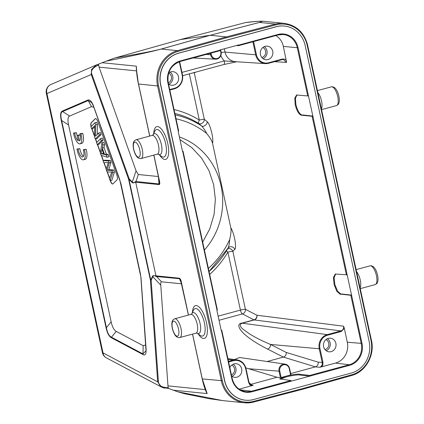 <?xml version="1.0" encoding="UTF-8"?>
<svg xmlns="http://www.w3.org/2000/svg" width="424" height="424" viewBox="0 0 424 424"><rect width="100%" height="100%" fill="white"/><g stroke="black" fill="none" stroke-linecap="round" stroke-linejoin="round"><path stroke-width="0.64" d="M184.732 393.769L177.667 391.76L168.201 388.289L167.973 385.877L205.28 389.624M192.591 334.08L202.296 378.961L207.145 393.578L206.403 392.343M160.776 285.166L152.794 276.692A1.166 0.583 -155.7 0 1 152.396 276.453L150.769 280.068A1.166 0.583 24.3 0 0 151.167 280.312L152.794 276.692C153.387 275.489 154.484 275.425 156.101 276.501L179.437 278.701A1.166 1.076 -84.3 0 1 179.172 278.171C180.147 278.42 180.847 279.596 181.265 281.7L180.449 279.522L179.437 278.701L181.631 283.804L161.348 281.801C160.786 282.22 160.601 283.343 160.776 285.166L167.973 385.877M164.602 388.146L161.528 387.096L157.67 381.839A1.166 0.509 -4.1 0 0 158.433 382.066L158.656 383.164C159.344 385.798 162.159 387.319 167.088 387.721L167.517 388.315M184.217 393.652L209.149 398.692L222.733 400.601L177.667 391.76M253.547 401.385A0.779 0.286 75.4 0 1 253.441 402.106L302.625 389.269L302.72 388.548L253.547 401.385A28.387 26.134 -84.3 0 1 222.346 380.715L158.581 85.802A28.387 26.134 -84.3 0 1 177.884 51.447L226.861 37.683L226.395 36.904L275.579 24.062L259.477 22.446L262.737 21.2L284.377 23.373C296.519 25.286 304.294 32.6 307.697 45.32L307.236 45.516A28.387 26.134 -84.3 0 0 276.04 24.852A0.779 0.286 -104.6 0 0 275.579 24.062A29.161 26.85 -84.3 0 1 284.377 23.373M226.395 36.904L210.283 35.282L161.311 49.046L177.418 50.663L226.395 36.904M96.608 64.861L97.493 64.538A1.166 0.371 72.4 0 0 97.435 65.566C92.416 68.105 90.556 70.967 91.865 74.163L91.229 74.529L91.568 69.419L96.444 64.93L97.509 64.533A1.166 0.371 72.4 0 0 97.493 64.538L106.191 61.167C134.207 55.486 152.576 51.447 161.311 49.046A3.89 1.431 74.3 0 0 161.173 49.052C154.357 50.907 138.982 53.869 115.052 57.94L180.099 39.655M222.966 400.627L244.606 402.8L253.441 402.106A0.779 0.286 75.4 0 1 253.398 402.111A29.161 26.85 -84.3 0 1 244.606 402.8A29.161 26.85 -84.3 0 1 221.344 380.874L157.585 85.955L138.447 83.984C137.477 79.786 136.767 74.677 136.316 68.662L136.353 66.16C136.687 73.379 137.413 79.341 138.531 84.047L149.773 136.04M153.817 155.089L159.562 181.308C160.007 183.65 159.8 184.732 158.936 184.562A1.166 1.076 -84.3 0 1 158.952 183.958L159.678 182.744L159.482 181.287M135.611 182.219L133.025 183.03L132.06 182.384A1.166 0.355 -44.9 0 1 132.33 182.034C133.396 183.067 134.472 182.877 135.548 181.461L156.101 276.501M155.868 275.923L156.165 275.86A1.166 1.076 95.7 0 0 156.429 276.39L161.512 281.785M152.396 276.453L153.043 275.626L155.852 275.828M158.433 382.066L151.167 280.312A1.166 0.509 175.9 0 1 150.398 280.084L150.769 280.068L128.981 179.294L128.615 179.31L129.246 178.944A1.166 0.355 135.1 0 0 128.981 179.294L132.06 182.384M106.191 61.167L114.56 58.077M161.173 49.052L210.145 35.287L259.477 22.446A3.89 1.436 -104.6 0 0 259.334 22.451C265.302 20.84 260.776 20.866 245.75 22.525L180.237 39.617L210.145 35.287L259.334 22.451M97.509 64.533L98.161 64.326L98.681 65.174L99.057 67.125L136.056 170.83L138.319 174.513L158.444 176.532L158.952 183.958L135.548 181.461M87.916 100.038C90.089 99.428 92.056 101.707 93.821 106.88L91.785 102.65L88.218 100.562A1.166 1.081 -113.3 0 1 87.916 100.038L62.37 111.024A1.166 1.081 66.7 0 0 62.673 111.544C60.722 112.233 60.372 115.211 61.618 120.485L61.252 120.501C60.113 115.079 60.484 111.92 62.37 111.024M111.401 337.801C109.032 336.476 107.246 333.1 106.042 327.673L106.408 327.657C107.426 332.914 109.111 336.099 111.464 337.213A1.166 1.023 117.9 0 0 111.401 337.801L142.936 354.517A1.166 1.023 -62.1 0 1 142.999 353.929L146.015 350.712L145.962 348.327A1.166 0.509 -4.1 0 0 145.957 348.38A1.166 0.509 -4.1 0 0 146.073 348.581C146.338 353.976 145.289 355.953 142.936 354.517M138.319 174.513L135.945 181.647A1.166 1.076 95.7 0 0 135.924 182.251L158.936 184.562M202.677 242.035L209.79 228.881L214.083 214.433L215.371 199.413L213.617 184.546L208.915 170.517L201.495 157.982L191.701 147.526L179.972 139.629M204.405 250.022A68.826 63.367 95.7 0 0 179.394 136.952M212.578 143.46C212.17 141.219 210.235 137.917 206.774 133.555C204.93 130.104 203.154 127.534 201.442 125.843C203.107 127.619 207.861 124.163 207.135 121.709C209.414 122.615 213.834 137.084 212.578 143.46L230.799 227.746C234.88 234.43 236.73 249.01 234.732 249.36C233.99 247.425 232.4 246.551 229.951 246.736L228.16 247.961M228.101 248.072L209.053 271.519A89.236 82.161 -84.3 0 0 227.927 248.332C228.875 246.514 229.458 243.577 229.686 239.534C230.979 233.884 231.35 229.956 230.799 227.746M168.196 82.733L178.615 130.926L178.138 131.133L182.537 151.485L183.014 151.267L182.474 151.198M183.025 151.326L217.321 309.939L216.839 310.145L221.238 330.497L221.715 330.275L221.18 330.206M236.369 45.532L238.489 45.686L238.553 44.939L219.706 50.043L219.653 50.785L180.274 61.459M219.754 50.244L180.322 60.929L180.248 61.469L219.653 50.785M284.419 26.05A26.055 23.988 -84.3 0 0 276.353 26.723L178.647 53.201A26.055 23.988 -84.3 0 0 160.728 84.784L224.688 380.625A26.055 23.988 -84.3 0 0 245.47 400.214A26.055 23.988 -84.3 0 0 253.531 399.541L351.236 373.062A26.055 23.988 -84.3 0 0 369.156 341.479L305.195 45.638A26.055 23.988 -84.3 0 0 284.419 26.05L284.266 26.039A26.055 23.988 95.7 0 0 276.204 26.707L178.499 53.185A26.055 23.988 95.7 0 0 160.579 84.768L224.54 380.609A26.055 23.988 95.7 0 0 245.316 400.198A26.055 23.988 95.7 0 0 245.39 400.203M238.595 45.14L278.027 34.455A18.078 16.642 95.7 0 1 298.035 47.578L362.001 343.419A18.078 16.642 95.7 0 1 349.567 365.334L251.856 391.808A18.078 16.642 95.7 0 1 231.849 378.685L221.418 330.444L221.715 330.275M349.567 365.334L349.217 364.746A17.495 16.107 95.7 0 0 361.253 343.535L350.823 295.295L351.57 295.178M350.823 295.295L341.071 294.182L341.765 293.991L351.75 295.131M347.171 274.826L335.31 274.01L333.455 277.429L334.064 284.414L336.81 291.267L340.271 294.314L340.827 294.272M346.424 274.953L312.117 116.282L302.121 115.259M313.045 116.118L303.065 114.984L301.565 115.307C298.909 114.469 296.789 110.945 295.21 104.744L294.786 98.161L296.604 94.997L307.718 95.941L297.288 47.7L283.349 46.401L286.582 62.402L283.37 59.477L282.31 59.577L282.384 59.037L284.652 59.122L286.354 60.293M343.615 326.194L344.309 328.346L341.288 331.494L327.614 335.199L327.27 334.616L340.944 330.911C343.011 330.105 343.901 328.531 343.615 326.194L256.902 315.239L245.406 309.313A3.89 3.408 -62.7 0 1 242.438 313.93L219.028 320.274M327.614 335.199A11.088 10.213 -84.3 0 0 319.988 348.645L322.977 362.472L322.865 364.931L321.752 366.797L335.49 363.077A17.188 15.826 -84.3 0 0 347.309 342.242L344.309 328.346M321.752 366.797L319.553 367.306C321.62 366.506 322.51 364.931 322.229 362.589L319.24 348.767L270.47 344.436A3.89 3.397 -63.1 0 1 267.512 349.053L283.391 357.109L267.141 361.513M319.553 367.306L315.445 366.855C317.507 366.055 318.413 364.486 318.175 362.149L286.269 352.45C286.417 354.761 285.458 356.314 283.391 357.109L315.445 366.855L290.684 373.565M290.901 374.774L290.604 374.938L289.248 368.663A5.268 4.85 -84.3 0 0 283.418 364.841A5.268 4.85 -84.3 0 0 279.792 371.228L281.149 377.503L290.604 374.938L290.901 374.774L289.56 368.551M240.344 389.863L251.512 391.219L290.949 380.535L279.708 378.908L285.877 376.221C291.844 374.699 296.349 374.016 299.397 374.164L300.028 374.323L300.192 375.081L299.561 374.927C296.514 374.774 292.009 375.463 286.041 376.984L280.169 379.204M310.135 376.019L309.78 375.431L300.028 374.323M310.177 376.221L300.192 375.081M290.949 380.535L291.288 381.123M281.149 377.503L280.407 377.614L279.05 371.344A5.851 5.385 -84.3 0 1 283.073 364.253A5.851 5.385 -84.3 0 1 285.103 364.131A5.851 5.385 -84.3 0 1 289.55 368.498L289.248 368.663M250.213 384.531L277.047 377.259L280.407 377.614M245.989 368.673L248.962 382.443L251.941 385.347L253.266 385.268L239.205 389.163M251.517 385.829L249.768 384.738L248.665 382.607L245.676 368.785A11.088 10.213 -84.3 0 0 233.396 360.734L228.621 362.027M231.642 376.003A6.842 6.302 95.7 0 0 234.795 377.344A6.842 6.302 95.7 0 0 236.952 377.169A6.842 6.302 95.7 0 0 241.659 368.875A6.842 6.302 95.7 0 0 236.163 363.723A6.842 6.302 95.7 0 0 234.085 363.903A6.842 6.302 95.7 0 0 229.84 367.661M290.949 374.79L289.592 368.52C288.93 366.045 287.435 364.582 285.103 364.131L239.634 357.501L234.557 359.547M218.137 316.145L240.419 310.108A3.89 1.431 74.8 0 0 242.438 313.93L253.934 319.86L241.966 323.104C235.166 323.374 237.673 333.815 267.512 349.053M286.269 352.45L270.47 344.436C258.566 339.295 255.958 337.695 249.853 334.128L243.222 329.342C239.624 326.427 239.3 324.381 242.247 323.199L327.27 334.616A11.676 10.748 -84.3 0 0 319.24 348.767L319.988 348.645M228.096 248.072L228.425 247.637M234.732 249.36L232.866 251.337A3.89 0.503 -12.2 0 0 227.884 252.132A3.89 0.684 30.6 0 1 226.4 250.95M328.303 338.373A6.842 6.302 95.7 0 0 323.597 346.673A6.842 6.302 95.7 0 0 329.013 351.814A6.842 6.302 95.7 0 0 331.171 351.639A6.842 6.302 95.7 0 0 335.877 343.345A6.842 6.302 95.7 0 0 330.381 338.193A6.842 6.302 95.7 0 0 328.303 338.373M327.434 338.681A6.805 6.265 -84.3 0 1 330.105 342.778A6.805 6.265 -84.3 0 1 326.226 350.749M324.975 349.572A5.268 4.855 95.7 0 0 325.102 349.54A5.268 4.855 95.7 0 0 328.727 343.149A5.268 4.855 95.7 0 0 325.976 339.587M277.047 377.259L245.83 367.889M233.216 364.211A6.805 6.265 -84.3 0 1 235.887 368.308A6.805 6.265 -84.3 0 1 232.008 376.279M231.403 374.896A5.268 4.855 95.7 0 0 234.514 368.679A5.268 4.855 95.7 0 0 231.758 365.117M217.321 309.939L217.019 310.098L182.718 151.437L183.014 151.267M178.615 130.926L178.313 131.085L167.888 82.844A18.078 16.642 95.7 0 1 180.322 60.929M174.884 113.484A90.816 83.618 95.7 0 1 198.681 123.463L201.442 125.843A89.236 82.161 -84.3 0 0 175.186 114.888M207.135 121.709L204.32 119.298A3.89 3.154 130.4 0 1 201.071 123.713A3.89 3.154 130.4 0 1 198.681 123.463A3.89 1.378 122.1 0 1 199.333 120.093A3.89 0.503 167.8 0 1 203.653 119.303A3.89 0.503 167.8 0 1 204.32 119.298L194.277 72.838L196.248 72.001M282.331 59.567L283.338 59.471M168.498 83.931A6.842 6.302 95.7 0 0 171.646 85.272A6.842 6.302 95.7 0 0 173.803 85.102A6.842 6.302 95.7 0 0 178.515 76.802A6.842 6.302 95.7 0 0 173.013 71.656A6.842 6.302 95.7 0 0 170.936 71.836A6.842 6.302 95.7 0 0 168.694 72.976M275.844 35.568A17.188 15.826 -84.3 0 1 283.349 46.401M260.447 54.601A6.842 6.302 95.7 0 0 265.864 59.742A6.842 6.302 95.7 0 0 268.021 59.567A6.842 6.302 95.7 0 0 272.727 51.272A6.842 6.302 95.7 0 0 267.231 46.126A6.842 6.302 95.7 0 0 265.154 46.306A6.842 6.302 95.7 0 0 260.447 54.601M236.597 61.766L224.291 60.934A3.89 1.431 -105.2 0 1 223.798 64.533A3.89 1.431 -105.2 0 1 223.612 64.549M264.284 46.614A6.805 6.265 -84.3 0 1 266.956 50.705A6.805 6.265 -84.3 0 1 263.076 58.676M261.825 57.5A5.268 4.855 95.7 0 0 261.958 57.468A5.268 4.855 95.7 0 0 265.583 51.076A5.268 4.855 95.7 0 0 262.827 47.515M238.489 45.686L277.953 34.996L278.027 34.455M308.465 95.819L307.718 95.941M296.97 94.95L295.438 98.32L295.904 104.553C297.489 110.759 299.609 114.279 302.264 115.116L303.065 114.984M312.117 116.282L312.864 116.165M335.67 273.957L334.101 277.768L334.881 284.7L337.626 291.262L340.965 294.129L341.765 293.991M170.072 72.144A6.805 6.265 -84.3 0 1 172.743 76.235A6.805 6.265 -84.3 0 1 168.858 84.206M168.259 82.823A5.268 4.855 95.7 0 0 171.365 76.612A5.268 4.855 95.7 0 0 168.667 73.071M146.073 348.581L141.007 277.603A1.166 0.509 175.9 0 1 140.89 277.402L140.413 274.174L140.89 277.349A1.166 0.509 175.9 0 0 140.89 277.402L146.01 350.712M140.418 274.153L119.844 180.078L141.007 277.603M69.647 116.054L62.673 111.544L88.218 100.562L91.494 106.663L69.647 116.054C67.856 116.881 67.506 119.865 68.593 124.995L111.152 321.837C112.286 326.973 113.971 330.158 116.208 331.393L143.169 345.687L142.999 353.929L111.464 337.213L116.208 331.393M91.494 106.663L93.868 107.277M145.718 344.977L143.169 345.687M110.309 180.629L110.579 181.393A3.89 1.431 -105.2 0 0 112.535 184.016A3.89 1.431 -105.2 0 0 112.736 184A3.89 1.431 -105.2 0 0 113.001 183.841L116.992 179.829A3.89 1.431 -105.2 0 0 116.849 175.086L97.621 121.19A3.89 1.431 -105.2 0 0 95.665 118.566A3.89 1.431 -105.2 0 0 95.464 118.582A3.89 1.431 -105.2 0 0 95.199 118.741L91.208 122.753A3.89 1.431 -105.2 0 0 91.081 126.612M91.78 128.705L94.547 136.459M95.453 138.993L96.709 142.512M97.472 144.658L100.356 152.73M101.288 155.348L103.17 160.622M103.917 162.726L106.201 169.123M107.187 171.884L109.482 178.319M83.47 156.281A6.789 2.502 -105.2 0 1 79.866 148.676L76.967 149.031A9.72 3.578 -105.2 0 0 83.48 159.822A9.72 3.578 -105.2 0 0 84.471 149.783L83.332 149.672A6.789 2.502 74.8 0 1 82.717 156.959A6.789 2.502 74.8 0 1 78.117 149.147L76.967 149.031M83.48 159.822L85.229 159.35A9.72 3.578 -105.2 0 0 86.215 149.312L83.332 149.672M77.274 136.03A6.789 2.502 -105.2 0 1 76.415 132.691L73.516 133.051A9.72 3.578 -105.2 0 0 80.035 143.837A9.72 3.578 -105.2 0 0 81.021 133.804L79.882 133.687A6.789 2.502 74.8 0 1 79.447 140.911L78.26 135.431L77.12 135.314L78.302 140.789A6.789 2.502 74.8 0 1 74.672 133.162L73.516 133.051M80.035 143.837L81.779 143.365A9.72 3.578 -105.2 0 0 82.765 133.332L79.882 133.687M80.465 137.084L80.004 134.954L77.12 135.314M112.821 183.968A3.89 1.431 74.8 0 1 112.71 183.968A3.89 1.431 74.8 0 1 110.754 181.345L110.478 180.582M109.578 178.048L107.383 171.9M106.286 168.826L104.108 162.721M103.345 160.574L101.5 155.417M100.414 152.364L97.647 144.616M96.847 142.374L95.628 138.945M94.557 135.95L91.955 128.657M91.229 126.463A3.89 1.431 74.8 0 1 91.383 122.706L95.373 118.694A3.89 1.431 74.8 0 1 95.548 118.566M95.294 139.035L97.038 138.563L101.029 134.551L100.324 132.574L98.58 133.046L99.285 135.023L95.294 139.035L94.541 136.92L94.753 125.599L91.621 128.748L90.916 126.771L94.907 122.759L95.665 124.873L95.442 136.199L98.58 133.046M97.213 134.419L97.409 124.402L96.651 122.287L94.907 122.759M91.621 128.748L93.37 128.276L94.732 126.903M97.313 144.706L99.062 144.229L103.048 140.217L102.317 138.155L100.568 138.627L101.304 140.689L97.313 144.706L96.582 142.639L100.568 138.627M107.214 157.246L108.957 156.774L108.178 154.59L106.36 154.092L104.039 147.589L104.601 144.558L103.763 142.215L102.02 142.687L102.852 145.029L102.295 148.061L104.611 154.564L106.435 155.062L107.214 157.246L101.092 155.285L100.297 153.064L102.02 142.687M110.15 180.672L111.894 180.2L114.411 172.059L113.659 169.955L108.809 169.727L110.977 162.434L110.267 160.447L104.755 160.192L103.011 160.664L108.523 160.919L109.233 162.906L107.065 170.199L111.915 170.427L112.667 172.531L110.15 180.672L109.397 178.562L111.751 172.086L107.012 171.874L106.122 169.388L108.327 162.498L103.748 162.731L103.011 160.664M101.029 134.551L99.285 135.023M97.409 124.402L95.665 124.873M103.048 140.217L101.304 140.689M108.178 154.59L106.435 155.062M102.195 153.875L103.97 154.405L102.089 149.131L101.129 153.801L103.642 153.483M104.601 144.558L102.852 145.029M104.039 147.589L102.295 148.061M106.36 154.092L104.611 154.564M103.562 153.255L101.129 153.801M103.048 153.281L103.265 152.417M110.267 160.447L108.523 160.919M109.233 162.906L110.977 162.434M108.809 169.727L107.065 170.199M113.659 169.955L111.915 170.427M114.411 172.059L112.667 172.531M79.866 148.676L78.117 149.147M86.215 149.312L84.471 149.783M76.415 132.691L74.672 133.162M80.004 134.954L78.26 135.431M82.765 133.332L81.021 133.804M209.684 274.429A94.573 87.074 95.7 0 0 227.884 252.132L240.419 310.108A3.89 0.503 167.8 0 1 245.406 309.313L232.866 251.337A3.89 3.514 43.6 0 0 227.651 248.862M207.145 393.578L172.96 390.149M206.44 392.423C204.797 388.819 203.388 384.319 202.2 378.924L192.523 334.101L202.2 378.924L222.346 380.715M188.41 315.074L180.449 279.522M168.407 387.674L167.088 387.721M181.265 281.7L188.479 315.053M302.582 389.269L253.478 402.09M307.236 45.516L371 340.435L371.456 340.239C375.055 355.142 365.583 371.981 351.607 375.505A0.779 0.286 -105.7 0 1 351.565 375.51L302.662 389.248M158.581 85.802L157.585 85.955A29.161 26.85 -84.3 0 1 177.418 50.663A0.779 0.286 74.3 0 1 177.884 51.447M102.168 62.725L136.353 66.16M153.886 155.073L159.562 181.308M135.59 182.129L135.924 182.251M156.165 275.86L179.172 278.171M198.337 334.107A16.971 6.249 -105.2 0 0 203.467 338.474A16.971 6.249 -105.2 0 0 206.499 322.691A16.971 6.249 -105.2 0 0 196.354 305.582A16.971 6.249 -105.2 0 0 192.454 312.398M159.631 155.094A16.971 6.249 -105.2 0 0 164.761 159.461A16.971 6.249 -105.2 0 0 167.793 143.678A16.971 6.249 -105.2 0 0 157.649 126.569A16.971 6.249 -105.2 0 0 153.748 133.385M96.444 64.93L50.859 84.53A7.775 7.219 66.7 0 0 46.947 93.566L91.229 74.529L128.615 179.31L150.398 280.084L157.67 381.839L103.011 352.869A7.775 6.837 117.9 0 0 106.35 357.851L161.528 387.096M102.391 352.62A7.775 1.007 -12.2 0 0 103.011 352.869L46.947 93.566A7.775 1.007 167.8 0 1 46.327 93.317L102.391 352.62A7.775 7.775 0 0 0 106.35 357.851M136.464 70.882L99.057 67.125M136.056 170.83L132.33 182.034L129.246 178.944L91.865 74.163M97.435 65.566L98.681 65.174M91.78 102.656L93.768 106.991L120.877 183.412L140.508 274.211M119.897 179.972L93.821 106.88M106.042 327.673L61.252 120.501M136.258 68.015L138.436 84.01L149.693 136.062L138.452 84.026M176.029 118.778A85.478 78.7 -84.3 0 1 206.774 133.555M229.686 239.534A85.478 78.7 -84.3 0 1 208.38 268.413M221.731 330.333L232.193 378.542L221.763 330.307M178.658 130.942L168.227 82.701C166.95 72.112 170.952 65.036 180.248 61.469L180.216 61.475A17.495 16.107 95.7 0 0 168.185 82.68L167.888 82.844M226.861 37.683L276.04 24.852M371 340.435A28.387 26.134 -84.3 0 1 351.697 374.784L302.72 388.548M307.633 45.299L371.398 340.212M302.625 389.269L351.607 375.505A0.779 0.286 -105.7 0 0 351.697 374.784M347.309 342.242L362.001 343.419M274.524 61.687L286.582 62.402M309.78 375.431L349.217 364.746L335.49 363.077M253.266 385.268L250.769 384.928M232.161 378.574A17.495 16.107 95.7 0 0 245.766 391.638A17.495 16.107 95.7 0 0 251.512 391.219L251.856 391.808M318.175 362.149L322.977 362.472M241.966 323.104A3.89 1.431 -105.2 0 0 242.247 323.199L254.22 319.956A3.89 1.431 74.8 0 1 253.934 319.86A3.89 3.408 117.3 0 0 256.902 315.239A3.89 3.562 -82.8 0 1 254.22 319.956L340.944 330.911L341.288 331.494M279.792 371.228L248.57 368.726M228.483 361.381L233.052 360.146A11.676 10.748 -84.3 0 1 237.016 359.886A11.676 10.748 -84.3 0 1 245.973 368.62L245.676 368.785M233.396 360.734L233.052 360.146L228.07 359.473M248.665 382.607L248.962 382.443M231.849 378.685L232.193 378.542C234.191 386.031 238.717 390.398 245.766 391.638M189.343 73.871L199.333 120.093A94.573 87.074 95.7 0 0 174.041 109.583M194.181 72.557A3.89 3.599 -113.1 0 1 194.277 72.838A3.89 0.503 -12.2 0 0 192.862 72.917M253.6 41.594L256.43 54.691A11.088 10.213 -84.3 0 0 268.71 62.741L268.636 63.282L282.31 59.577L268.657 63.271M174.492 88.272A11.088 10.213 -84.3 0 0 182.119 74.825L182.463 74.682C183.322 81.721 180.64 86.427 174.418 88.812L169.817 90.052L174.418 88.812L174.492 88.272L169.717 89.57M182.119 74.825L179.294 61.761M206.308 54.41L210.606 54.776L210.293 53.329M221.116 51.988A5.851 5.385 -84.3 0 1 217.077 59.026A5.851 5.385 -84.3 0 1 215.493 59.19A5.851 5.385 -84.3 0 1 210.606 54.776L211.348 54.659A5.268 4.85 -84.3 0 0 217.178 58.48A5.268 4.85 -84.3 0 0 220.803 52.099L220.321 49.878M220.639 49.794L221.148 51.951L220.803 52.099M298.035 47.578L297.288 47.7A17.495 16.107 95.7 0 0 283.009 34.519L277.927 34.996L238.553 45.665M283.009 34.519A17.495 16.107 95.7 0 0 277.98 34.985M268.71 62.741L282.384 59.037M224.323 48.792L225.038 52.088A12.741 11.729 95.7 0 0 235.585 61.697L265.35 63.616L268.609 63.287A11.676 10.748 -84.3 0 1 265.35 63.616A11.676 10.748 -84.3 0 1 255.683 54.813L256.43 54.691M221.249 52.592A3.89 0.503 167.8 0 1 225.038 52.088L255.683 54.813L252.868 41.791M220.862 55.544A16.631 15.312 95.7 0 0 224.291 60.934L181.97 72.398M179.606 61.66L182.463 74.682L179.643 61.65M182.431 74.714A11.676 10.748 -84.3 0 1 174.444 88.802M211.019 53.133L211.348 54.659M140.895 277.455L145.962 348.327M93.789 107.018L119.844 180.046M111.152 321.837L106.408 327.657L61.618 120.485L68.593 124.995M107.696 170.183L109.445 169.711M195.909 308.524A14.22 5.236 -105.2 0 0 193.471 310.241L191.759 313.855A10.86 3.996 74.8 0 1 193.598 312.594A10.86 3.996 74.8 0 1 200.086 323.544A10.86 3.996 74.8 0 1 198.146 333.646A10.86 3.996 74.8 0 1 197.001 333.195L200.303 335.453A14.22 5.236 -105.2 0 0 201.866 336.089A14.22 5.236 -105.2 0 0 204.41 322.86A14.22 5.236 -105.2 0 0 195.909 308.524M179.771 337.557L178.663 337.647L176.903 336.969C173.246 334.61 170.538 324.63 172.51 320.745C172.404 320.359 173.13 319.707 174.683 318.79A9.72 3.578 74.8 0 1 175.192 318.753A9.72 3.578 74.8 0 1 180.852 327.895A9.72 3.578 74.8 0 1 179.771 337.557L195.946 333.174A9.72 3.578 -105.2 0 0 197.028 323.512A9.72 3.578 -105.2 0 0 191.367 314.37A9.72 3.578 -105.2 0 0 190.864 314.407L191.738 313.908M177.11 336.184A7.775 2.862 74.8 0 1 172.462 328.346A7.775 2.862 74.8 0 1 173.851 321.111A7.775 2.862 74.8 0 1 178.504 328.95A7.775 2.862 74.8 0 1 177.11 336.184M158.295 154.182L161.597 156.44A14.22 5.236 -105.2 0 0 163.166 157.076A14.22 5.236 -105.2 0 0 165.704 143.847A14.22 5.236 -105.2 0 0 157.203 129.511A14.22 5.236 -105.2 0 0 154.771 131.233L153.059 134.848M153.032 134.901L153.069 134.832A10.86 3.996 74.8 0 1 154.893 133.587A10.86 3.996 74.8 0 1 161.385 144.536A10.86 3.996 74.8 0 1 159.445 154.638A10.86 3.996 74.8 0 1 158.3 154.182M141.065 158.544L139.957 158.634L138.203 157.956C134.541 155.597 131.838 145.618 133.804 141.733C133.703 141.346 134.424 140.694 135.982 139.782A9.72 3.578 74.8 0 1 136.486 139.74A9.72 3.578 74.8 0 1 142.146 148.882A9.72 3.578 74.8 0 1 141.065 158.544L157.246 154.161A9.72 3.578 -105.2 0 0 158.322 144.499A9.72 3.578 -105.2 0 0 152.661 135.357A9.72 3.578 -105.2 0 0 152.158 135.394L153.069 134.832M138.41 157.172A7.775 2.862 74.8 0 1 133.761 149.333A7.775 2.862 74.8 0 1 135.15 142.098A7.775 2.862 74.8 0 1 139.798 149.937A7.775 2.862 74.8 0 1 138.41 157.172M317.936 92.686A9.72 3.578 74.8 0 1 321.44 108.888M331.393 86.83L332.501 86.74L334.26 87.418C337.923 89.777 340.626 99.757 338.654 103.636C338.76 104.028 338.034 104.68 336.481 105.592A9.72 3.578 -105.2 0 0 337.562 95.93A9.72 3.578 -105.2 0 0 331.902 86.788A9.72 3.578 -105.2 0 0 331.393 86.83L317.486 90.598M356.637 271.694A9.72 3.578 74.8 0 1 360.14 287.901M370.099 265.837L371.207 265.747L372.966 266.426C376.623 268.784 379.326 278.764 377.36 282.649C377.466 283.036 376.74 283.688 375.182 284.605A9.72 3.578 -105.2 0 0 376.263 274.943A9.72 3.578 -105.2 0 0 370.603 265.8A9.72 3.578 -105.2 0 0 370.099 265.837L356.186 269.611M188.399 315.074L181.175 281.663M163.245 387.79L168.413 388.342M245.851 22.493L180.179 39.628L114.809 58.003M262.726 21.2C258.401 21.184 252.852 21.603 246.068 22.451M159.678 182.744L153.806 155.094M50.859 84.53A7.775 7.775 0 0 0 46.327 93.317M252.004 385.352C250.489 385.103 249.487 384.139 249.01 382.464L246.021 368.636C244.706 363.686 241.707 360.771 237.016 359.886L227.889 358.635M217.364 309.955L183.062 151.294M220.676 49.783L221.148 51.951C221.45 56.371 219.563 58.788 215.493 59.19L193.206 57.961M182.638 75.684L223.798 64.533M236.804 61.777L223.814 64.528M196.953 333.163L195.946 333.174M174.683 318.79L190.864 314.407M158.247 154.151L157.246 154.161M135.982 139.782L152.158 135.394M336.481 105.592L321.599 109.625M375.182 284.605L360.299 288.638"/></g></svg>
